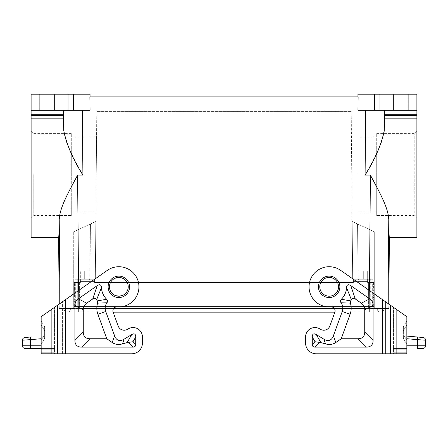 <?xml version="1.0" encoding="UTF-8"?>
<svg xmlns="http://www.w3.org/2000/svg" width="448" height="448" viewBox="0 0 448 448"><rect width="100%" height="100%" fill="white"/><g stroke="black" fill="none" stroke-linecap="round" stroke-linejoin="round"><path stroke-width="0.34" stroke-dasharray="2.24 1.68" d="M128.223 286.826A9.374 9.374 0 0 1 118.849 296.201A9.374 9.374 0 0 1 109.469 286.826A9.374 9.374 0 0 1 118.849 277.446A9.374 9.374 0 0 1 128.223 286.826C128.677 298.866 109.015 298.866 109.469 286.826C109.015 274.781 128.677 274.781 128.223 286.826A9.374 9.374 0 0 1 118.849 296.201A9.374 9.374 0 0 1 109.469 286.826A9.374 9.374 0 0 0 118.849 296.201A9.374 9.374 0 0 0 128.223 286.826A9.374 9.374 0 0 0 118.849 277.446A9.374 9.374 0 0 0 109.469 286.826A9.374 9.374 0 0 1 118.849 277.446A9.374 9.374 0 0 1 128.223 286.826A9.374 9.374 0 0 1 118.849 296.201A9.374 9.374 0 0 1 109.469 286.826A9.374 9.374 0 0 1 118.849 277.446A9.374 9.374 0 0 1 128.223 286.826A9.374 9.374 0 0 0 118.849 277.446A9.374 9.374 0 0 0 109.469 286.826A9.374 9.374 0 0 0 118.849 296.201A9.374 9.374 0 0 0 128.223 286.826C128.677 298.866 109.015 298.866 109.469 286.826C109.015 274.781 128.677 274.781 128.223 286.826M78.378 308.526L369.622 308.526L78.378 308.526M382.984 311.422L384.345 308.526L369.622 308.526L384.345 308.526L382.984 311.422L380.862 312.144L369.622 312.144L380.862 312.144L382.894 311.489L384.345 308.526L382.894 311.489M64.019 133.252L65.996 140.935L69.345 149.218L74.995 160.625L82.908 175.118L77.599 175.118L78.742 308.526L59.993 308.526L388.007 308.526L369.258 308.526L369.415 290.483M389.385 237.356C389.088 237.087 388.886 231.101 388.774 219.386L388.007 308.526L388.763 308.526L388.007 308.526L388.052 303.537M78.585 290.483L78.742 308.526L113.658 308.526M334.342 308.526L369.258 308.526L370.401 175.118L378.134 189.717L383.606 201.113L386.798 209.322L388.405 215.561M58.615 237.356C58.912 237.087 59.114 231.101 59.226 219.386L59.993 308.526L59.237 308.526L59.993 308.526L59.948 303.537M351.215 111.614L96.785 111.614L351.215 111.614L352.677 279.054L374.287 279.054L374.287 308.526L370.266 308.526L374.287 308.526L374.287 279.054L370.266 279.054L370.266 308.526L73.713 308.526L370.266 308.526L370.266 279.054L352.677 279.054L374.287 279.054L352.677 279.054L351.215 111.614M408.184 110.275L393.45 110.275L408.184 110.275L393.45 110.275L408.184 110.275L408.184 94.198L393.45 94.198L408.184 94.198L393.45 94.198L408.184 94.198L408.184 110.275M408.856 110.275L416.892 110.275L416.892 94.198L408.856 94.198L408.856 110.275L357.952 110.275L365.646 110.275L365.092 175.118L373.005 160.625L378.655 149.218L382.004 140.935L383.93 133.582M63.857 131.891L63.235 110.275L90.048 110.275L89.88 96.88L358.12 96.88L357.952 110.275L416.892 110.275L416.892 237.356M357.952 96.88L357.952 94.198L379.058 94.198L379.058 110.275M319.777 286.826A9.374 9.374 0 0 1 329.151 277.446A9.374 9.374 0 0 1 338.531 286.826C338.985 298.866 319.323 298.866 319.777 286.826C319.323 274.781 338.985 274.781 338.531 286.826C338.985 298.866 319.323 298.866 319.777 286.826C319.323 274.781 338.985 274.781 338.531 286.826A9.374 9.374 0 0 1 329.151 296.201A9.374 9.374 0 0 1 319.777 286.826A9.374 9.374 0 0 1 329.151 277.446A9.374 9.374 0 0 1 338.531 286.826A9.374 9.374 0 0 1 329.151 296.201A9.374 9.374 0 0 1 319.777 286.826A9.374 9.374 0 0 1 329.151 277.446A9.374 9.374 0 0 1 338.531 286.826A9.374 9.374 0 0 1 329.151 296.201A9.374 9.374 0 0 1 319.777 286.826A9.374 9.374 0 0 1 329.151 277.446A9.374 9.374 0 0 1 338.531 286.826A9.374 9.374 0 0 1 329.151 296.201A9.374 9.374 0 0 1 319.777 286.826A9.374 9.374 0 0 1 329.151 277.446A9.374 9.374 0 0 1 338.531 286.826A9.374 9.374 0 0 1 329.151 296.201M78.07 308.526L369.93 308.526L78.07 308.526M369.93 308.526L377.16 308.526L369.93 308.526M78.07 312.144L380.638 312.144C378.47 311.898 377.311 310.682 377.16 308.504C377.311 310.682 378.47 311.898 380.638 312.144L67.362 312.144L78.07 312.144L78.07 308.504L78.07 312.144M369.93 308.504L369.93 312.144L369.93 308.504M67.362 312.144C69.53 311.898 70.689 310.682 70.84 308.504C70.689 310.682 69.53 311.898 67.362 312.144M142.425 343.084A10.718 10.718 0 0 1 131.706 353.802A10.718 10.718 0 0 0 142.425 343.084L142.425 336.924L142.425 343.084A10.718 10.718 0 0 1 131.706 353.802L57.518 353.802L57.518 305.239L107.324 270.362A20.093 20.093 0 0 1 138.236 281.551A20.093 20.093 0 0 1 117.247 306.852A20.093 20.093 0 0 0 138.236 281.551A20.093 20.093 0 0 0 107.324 270.362A20.093 20.093 0 0 1 138.236 281.551A20.093 20.093 0 0 1 117.247 306.852A4.021 4.021 0 0 0 113.154 312.234L118.16 325.993L113.154 312.234A4.021 4.021 0 0 1 117.247 306.852A4.021 4.021 0 0 0 113.12 312.144L334.88 312.144A4.021 4.021 0 0 0 330.753 306.852A20.093 20.093 0 0 1 309.764 281.551A20.093 20.093 0 0 1 340.676 270.362L393.45 307.317L340.676 270.362A20.093 20.093 0 0 0 309.764 281.551A20.093 20.093 0 0 0 330.753 306.852A4.021 4.021 0 0 1 334.846 312.234A4.021 4.021 0 0 0 330.753 306.852A20.093 20.093 0 0 1 309.764 281.551A20.093 20.093 0 0 1 340.676 270.362L406.846 316.697L406.846 353.802L406.846 352.229L406.846 353.802L316.294 353.802L393.45 353.802L393.45 307.317L393.45 353.802L385.414 353.802L385.414 301.689L385.414 353.802L316.294 353.802A10.718 10.718 0 0 1 305.575 343.084A10.718 10.718 0 0 0 316.294 353.802A10.718 10.718 0 0 1 305.575 343.084L305.575 336.924A9.374 9.374 0 0 1 319.788 328.888L320.477 329.302A6.429 6.429 0 0 0 329.84 325.993L334.846 312.234M78.378 312.144L67.138 312.144L78.378 312.144L78.378 308.504L78.378 312.144M369.622 308.504L369.622 312.144L369.622 308.504M65.016 311.422L63.655 308.526L65.106 311.489L67.138 312.144L65.016 311.422L63.655 308.526L65.106 311.489M107.324 270.362L54.55 307.317L107.324 270.362M131.706 353.802L41.154 353.802L41.154 352.229L41.154 353.802L54.55 353.802L54.55 307.317L54.55 353.802L62.586 353.802L62.586 301.689L62.586 353.802L131.706 353.802M142.425 336.924A9.374 9.374 0 0 0 128.212 328.888A9.374 9.374 0 0 1 142.425 336.924A9.374 9.374 0 0 0 128.212 328.888L127.523 329.302A6.429 6.429 0 0 1 118.16 325.993L113.154 312.234M74.911 305.418A35.263 16.072 -152.5 0 1 78.338 298.838L97.238 285.6C99.792 283.987 101.198 284.676 101.455 287.666A17.416 17.416 0 0 0 106.669 299.27C107.727 300.35 107.822 301.515 106.966 302.758A9.374 9.374 0 0 0 105.745 311.466L114.593 335.776A38.097 13.126 109.5 0 0 124.146 339.153L131.662 334.628A19.606 5.359 119.5 0 1 135.727 336.924L135.727 344.422A14.174 5.359 -135 0 1 133.045 347.105L81.609 347.105A35.442 13.395 135 0 1 74.911 340.407L74.911 305.418L83.261 309.77L83.261 332.052A35.442 13.395 135 0 0 89.958 338.75L106.792 338.75L112.202 342.541C115.097 344.478 118.518 344.932 122.466 343.902L124.146 339.153M127.523 329.302L128.212 328.888L127.523 329.302A6.429 6.429 0 0 1 118.16 325.993M122.466 343.902L127.159 342.597L133.017 341.718L135.727 344.422M106.966 302.758L97.586 303.134L97.261 300.899A25.766 25.766 0 0 1 96.583 299.796C95.586 298.211 94.304 297.931 92.736 298.95L86.688 303.184A35.263 16.072 -152.5 0 0 83.261 309.77M106.792 338.75L97.899 314.322A17.73 17.73 0 0 1 97.586 303.134M106.669 299.27L97.261 300.899M101.455 287.666L96.583 299.796M54.55 352.229L54.55 348.443L54.55 349.227L41.154 349.227L41.154 348.443L41.154 352.229L41.154 349.227L54.55 349.227L54.55 352.229L41.154 352.229L54.55 352.229M54.55 348.443L41.154 348.443L41.154 345.766L41.154 348.443L54.55 348.443M57.518 353.802L41.154 353.802L41.154 316.697L57.518 305.239M41.154 344.355L41.154 340.34L41.154 344.355L44.587 338.414L41.154 344.355L44.638 338.324L44.638 334.309L44.638 338.324L44.638 335.782L44.638 338.324L41.154 344.355M41.154 324.8L41.154 340.34L44.638 334.309L44.638 326.816L44.638 334.309L41.154 340.34L41.154 320.779L41.154 324.8L44.638 330.831L41.154 324.8M22.4 340.183L30.341 339.662C30.257 338.078 30.408 337.187 30.8 336.991L24.847 337.512C23.352 337.781 22.54 338.671 22.4 340.183L22.4 345.766A2.677 2.677 0 0 0 25.077 348.443L41.154 348.443M41.154 336.084L44.638 335.782L41.154 336.084M44.638 326.816L41.154 320.779L44.638 326.816M408.856 94.198L379.058 94.198M416.892 174.569L416.892 130.9L416.892 174.569M357.952 174.569L357.952 212.078L357.952 174.569M388.763 308.526L388.802 304.063M376.706 174.569L376.706 212.078L376.706 174.569M376.706 215.561L376.706 133.582L376.706 215.561L414.215 215.561L414.215 133.582L414.215 215.561L416.892 218.238M90.048 96.88L90.048 94.198L31.108 94.198L31.108 237.356M376.706 133.582L414.215 133.582L416.892 130.9M95.323 279.054L96.785 111.614L95.323 279.054L73.713 279.054L73.713 308.526L73.713 279.054L77.734 279.054L77.734 308.526L77.734 279.054L95.323 279.054L89.964 279.054L95.323 279.054L95.827 221.458L90.446 223.961L95.827 221.458L95.323 279.054M363.311 279.054L353.987 279.054L367.864 279.255L353.937 279.255L372.686 279.255L371.885 279.255L371.885 280.062L367.864 280.062L371.885 280.062L371.885 279.255L371.885 280.062L367.601 280.062L367.601 281.4L367.601 279.261L367.601 280.062L353.399 280.062L353.399 281.4L353.399 279.255L353.399 280.062L371.885 280.062L371.885 279.255L353.399 279.255L353.399 282.47L353.399 280.062L367.864 280.062L367.864 279.261L367.601 282.47L367.601 279.261L368.894 279.255L358.758 279.255L358.758 280.062L367.864 280.062L367.998 279.255L353.987 279.054L372.686 279.255L367.864 279.261L367.864 280.062L367.864 279.255L358.758 279.255L358.96 271.018L367.662 271.018L358.96 271.018L363.311 271.018L358.96 271.018L358.96 279.054L358.96 271.018L358.96 279.054L372.635 279.054L363.311 279.054L372.635 279.054L363.311 279.054L363.311 271.018L367.662 271.018L363.311 271.018L363.311 279.054L363.311 271.018L363.311 279.054L367.864 279.255L363.311 279.054M94.601 282.47L353.399 282.47L94.601 282.47L353.399 282.47L94.601 282.47L94.601 279.255L94.601 282.47M79.598 306.583L73.92 306.583L73.78 289.974L74.581 289.974L74.743 291.85L74.721 306.583L73.92 306.583L73.78 304.976L74.581 304.976L74.721 306.583L368.402 306.583L79.598 306.583L368.402 306.583L79.598 306.583L79.598 282.47L74.581 282.47L74.581 289.974L73.78 289.974L73.78 282.47L74.581 282.47L74.743 284.346L74.581 297.472L73.78 297.472L73.942 295.596L74.743 295.596L73.942 295.596L73.78 293.72L74.581 293.72L73.78 293.72L73.942 291.85L74.743 291.85L73.942 291.85L73.78 289.974L73.942 288.098L74.743 288.098L73.942 288.098L73.78 286.222L74.581 286.222L73.78 286.222L73.942 284.346L74.743 284.346L73.942 284.346L73.78 282.47L80.399 282.47L80.399 281.4L80.399 282.47L75.326 282.47L80.399 282.47L80.399 279.261L80.399 281.4L80.399 280.062L94.601 280.062L76.115 280.062L80.399 280.062L76.115 280.062L76.115 279.255L84.689 279.054L94.013 279.054L75.365 279.054L94.013 279.054L79.436 279.255L94.601 279.255L94.601 281.4L94.601 280.062L80.399 280.062L80.399 279.261L80.399 282.47L79.598 282.47L79.598 306.583M75.326 306.583L73.92 306.583L75.326 306.583L75.326 282.47L73.78 282.47L75.326 282.47L75.326 306.583M74.743 303.1L73.942 303.1L73.942 299.348L74.743 299.348L74.581 301.224L73.78 301.224L74.581 301.224L74.743 303.1L74.581 304.976L73.78 304.976L73.942 303.1L74.743 303.1M371.874 282.47L367.601 282.47L367.601 281.4L367.601 282.47L373.419 282.47L373.419 289.974L374.22 289.974L374.058 288.098L373.257 288.098L373.279 306.583L374.08 306.583L374.22 304.976L373.419 304.976L373.279 306.583L374.08 306.583L374.22 301.224L373.419 301.224L373.257 303.1L374.058 303.1L374.058 299.348L373.257 299.348L373.419 301.224L374.22 301.224L374.22 289.974L373.419 289.974L373.257 291.85L373.257 299.348L374.058 299.348L374.22 297.472L373.419 297.472L374.22 297.472L374.058 295.596L373.257 295.596L374.058 295.596L374.22 293.72L373.419 293.72L374.22 293.72L374.058 291.85L373.257 291.85L374.058 291.85L374.22 282.47L373.419 282.47L373.257 288.098L374.058 288.098L374.22 286.222L373.419 286.222L374.22 286.222L374.058 284.346L373.257 284.346L374.058 284.346L374.22 282.47L371.874 282.47L371.874 306.583L368.402 306.583L373.279 306.583L371.874 306.583L371.874 282.47M367.998 280.062L358.624 280.062L367.998 280.062L358.624 280.062L367.998 280.062L367.998 279.255L367.998 280.062M362.001 279.255L364.627 279.255L362.001 279.255M358.624 279.255L358.624 280.062L358.624 279.255M371.885 279.255L363.311 279.255L371.885 279.255M416.892 110.275L384.765 110.275L384.737 118.86L416.892 118.86M63.784 130.693L63.61 110.275L90.048 110.275L73.55 110.275L73.55 94.198M384.765 110.275L365.646 110.275M393.45 352.229L393.45 348.443L393.45 349.227L406.846 349.227L406.846 348.443L406.846 352.229L406.846 349.227L393.45 349.227L393.45 352.229L406.846 352.229L393.45 352.229M393.45 348.443L406.846 348.443L406.846 345.766L406.846 348.443L393.45 348.443M406.846 344.355L406.846 340.34L406.846 344.355L403.362 338.324L403.362 334.309L403.362 338.324L403.362 335.782L403.362 338.324L406.846 344.355M406.846 324.8L406.846 340.34L403.362 334.309L403.362 326.816L403.362 334.309L406.846 340.34L406.846 320.779L406.846 324.8L403.362 330.831L406.846 324.8M406.846 338.716L417.659 339.662L417.659 345.766A2.677 0.694 90 0 1 416.965 348.443L422.923 348.443A2.677 2.677 0 0 0 425.6 345.766L425.6 340.183C425.46 338.671 424.648 337.781 423.153 337.512L417.2 336.991C417.592 337.187 417.743 338.078 417.659 339.662L425.6 340.183M406.846 336.084L403.362 335.782L406.846 336.084M403.362 326.816L406.846 320.779L403.362 326.816M305.575 336.924A9.374 9.374 0 0 1 319.788 328.888A9.374 9.374 0 0 0 305.575 336.924L305.575 343.084M39.816 110.275L54.55 110.275L39.816 110.275L54.55 110.275L39.816 110.275L39.816 94.198L54.55 94.198L39.816 94.198L54.55 94.198L39.816 94.198L39.816 110.275M63.235 110.275L63.61 110.275M59.237 308.526L59.198 304.063M31.108 174.569L31.108 130.9L31.108 174.569M96.561 137.066L95.906 212.078L96.561 137.066L71.294 137.066L71.294 212.078L71.294 137.066M95.906 212.078L71.294 212.078M33.785 174.569L33.785 215.561L33.785 174.569M71.294 215.561L71.294 133.582L71.294 215.561L33.785 215.561L31.108 218.238M71.294 133.582L33.785 133.582L31.108 130.9M77.599 175.118L69.866 189.717L64.394 201.113L61.202 209.322L59.595 215.561M364.739 309.77A35.263 16.072 -27.5 0 0 361.312 303.184L355.264 298.95L350.762 285.6C348.208 283.987 346.802 284.676 346.545 287.666A17.416 17.416 0 0 1 341.331 299.27C340.273 300.35 340.178 301.515 341.034 302.758A9.374 9.374 0 0 1 342.255 311.466L333.407 335.776A38.097 13.126 70.5 0 1 323.854 339.153L316.338 334.628A19.606 5.359 60.5 0 0 312.273 336.924L312.273 344.422L314.983 341.718L320.841 342.597L325.534 343.902C329.482 344.932 332.903 344.478 335.798 342.541L341.208 338.75L358.042 338.75A35.442 13.395 45 0 0 364.739 332.052L364.739 309.77L373.089 305.418L373.089 340.407A35.442 13.395 45 0 1 366.391 347.105L314.955 347.105A14.174 5.359 -45 0 1 312.273 344.422M350.762 285.6L369.662 298.838A35.263 16.072 -27.5 0 1 373.089 305.418M329.84 325.993A6.429 6.429 0 0 1 320.477 329.302M342.255 311.466L350.101 314.322L341.208 338.75M341.034 302.758L350.414 303.134A17.73 17.73 0 0 1 350.101 314.322M341.331 299.27L350.739 300.899L350.414 303.134M350.739 300.899A25.766 25.766 0 0 0 351.417 299.796L346.545 287.666M355.264 298.95C353.696 297.931 352.414 298.211 351.417 299.796M73.55 110.275L31.108 110.275M73.713 279.054L89.964 279.054L90.446 223.961L73.713 231.767L90.446 223.961L89.964 279.054L73.713 279.054L73.713 231.767L73.713 279.054M80.338 279.054L83.373 279.255L80.002 279.255L80.002 280.062L89.376 280.062L80.002 280.062L89.376 280.062L80.002 280.062L80.002 279.255L89.376 279.255L89.376 280.062L89.376 279.255L85.999 279.255L89.242 279.255L89.242 280.062L80.136 280.062L80.399 279.261L79.106 279.255L89.936 279.255L75.314 279.255L94.601 279.255L75.314 279.255L76.115 279.255L76.115 280.062L80.136 280.062L80.136 279.255L76.115 279.255L76.115 280.062L76.115 279.255L80.136 279.261L80.136 280.062L80.136 279.255L89.242 279.255L89.04 271.018L80.338 271.018L89.04 271.018L89.04 279.054L89.04 271.018L89.04 279.054L84.689 279.054L84.689 271.018L80.338 271.018L84.689 271.018L84.689 279.054L84.689 271.018L84.689 279.054L80.136 279.255L80.338 271.018L80.338 279.054M384.39 110.275L384.216 130.693L384.737 118.86M367.662 279.054L367.662 271.018L367.662 279.054M353.399 280.062L353.399 279.255L358.758 279.255L358.758 280.062L353.399 280.062M73.942 299.348L73.78 297.472L74.581 297.472L74.743 299.348L73.942 299.348M372.674 306.583L368.402 306.583L374.08 306.583L372.674 306.583L372.674 282.47L374.22 282.47L367.601 282.47L372.674 282.47L372.674 306.583M54.55 110.275L54.55 94.198L54.55 110.275M393.45 110.275L393.45 94.198L393.45 110.275M374.287 231.767L374.287 279.054L374.287 231.767L352.173 221.458L352.677 279.054L352.173 221.458L374.287 231.767M94.601 280.062L89.242 280.062L89.242 279.255L94.601 279.255L94.601 280.062M85.999 279.255L83.373 279.255L85.999 279.255M84.689 279.255L94.063 279.255L84.689 279.255M373.257 303.1L373.419 304.976L374.22 304.976L374.058 303.1L373.257 303.1M374.45 94.198L374.45 110.275M365.092 175.118L370.401 175.118M82.908 175.118L82.354 110.275M118.849 297.539A10.718 10.718 0 0 0 129.562 286.826A10.718 10.718 0 0 0 118.849 276.108A10.718 10.718 0 0 0 108.13 286.826A10.718 10.718 0 0 0 118.849 297.539M65.554 353.802L65.554 299.611M133.017 341.718L135.727 336.924M128.313 342.367L133.045 347.105M89.958 338.75L81.609 347.105M97.238 285.6L92.736 298.95M78.338 298.838L86.688 303.184M105.745 311.466L97.899 314.322M114.593 335.776L112.202 342.541M83.261 332.052L74.911 340.407M127.159 342.597L131.662 334.628M22.4 345.766L41.154 345.766M31.035 348.443A2.677 0.694 90 0 1 30.341 345.766L30.341 339.662L41.154 338.716M367.601 281.4L353.399 281.4L367.601 281.4M76.126 282.47L76.126 306.583L76.126 282.47M368.402 282.47L368.402 306.583L368.402 282.47M384.826 115.298L416.892 115.298M384.838 114.29L416.892 114.29M51.867 353.802L51.867 309.193M406.846 345.766L425.6 345.766M329.151 276.108A10.718 10.718 0 0 1 339.87 286.826A10.718 10.718 0 0 1 329.151 297.539A10.718 10.718 0 0 1 318.438 286.826A10.718 10.718 0 0 1 329.151 276.108M382.446 299.611L382.446 353.802M316.338 334.628L320.841 342.597M325.534 343.902L323.854 339.153M333.407 335.776L335.798 342.541M361.312 303.184L369.662 298.838M312.273 336.924L314.983 341.718M373.089 340.407L364.739 332.052M366.391 347.105L358.042 338.75M314.955 347.105L319.687 342.367M390.482 305.239L390.482 353.802M396.133 353.802L396.133 309.193M39.144 110.275L39.144 94.198M31.108 114.29L63.162 114.29M68.942 110.275L68.942 94.198M63.174 115.298L31.108 115.298M63.263 118.86L31.108 118.86M94.601 281.4L80.399 281.4L94.601 281.4M357.554 223.961L358.036 279.054L357.554 223.961M357.952 137.066L376.706 137.066M357.952 212.078L376.706 212.078"/><path stroke-width="0.67" d="M113.658 308.526L334.342 308.526M416.892 114.29L384.838 114.29L384.737 118.86L416.892 118.86L416.892 94.198L357.952 94.198L357.952 96.88M305.575 343.084L305.575 336.924L305.575 343.084A10.718 10.718 0 0 0 316.294 353.802L390.482 353.802L390.482 305.239L340.676 270.362A20.093 20.093 0 0 0 309.764 281.551A20.093 20.093 0 0 0 330.753 306.852A4.021 4.021 0 0 1 334.846 312.234A4.021 4.021 0 0 0 334.88 312.144L113.12 312.144A4.021 4.021 0 0 0 113.154 312.234L118.16 325.993A6.429 6.429 0 0 0 127.523 329.302L128.212 328.888A9.374 9.374 0 0 1 142.425 336.924L142.425 343.084A10.718 10.718 0 0 1 131.706 353.802L51.867 353.802L51.867 309.193L41.154 316.697L41.154 353.802L51.867 353.802M41.154 348.443L25.077 348.443A2.677 2.677 0 0 1 22.4 345.766L22.4 340.183C22.54 338.671 23.352 337.781 24.847 337.512L30.8 336.991C30.408 337.187 30.257 338.078 30.341 339.662L22.4 340.183M416.892 118.86L416.892 237.356L389.385 237.356L388.802 304.063M82.354 110.275L82.908 175.118C72.878 159.107 66.506 144.301 63.784 130.693L63.162 114.29L31.108 114.29L31.108 110.275L90.048 110.275L89.88 96.88L358.12 96.88L357.952 110.275L416.892 110.275M388.405 215.561L388.774 219.386C388.886 231.101 389.088 237.087 389.385 237.356M384.838 114.29L384.765 110.275M128.223 286.826A9.374 9.374 0 0 1 118.849 296.201A9.374 9.374 0 0 1 109.469 286.826A9.374 9.374 0 0 1 118.849 277.446A9.374 9.374 0 0 1 128.223 286.826M106.669 299.27L97.261 300.899A25.766 25.766 0 0 1 96.583 299.796L101.455 287.666A17.416 17.416 0 0 0 106.669 299.27C107.727 300.35 107.822 301.515 106.966 302.758A9.374 9.374 0 0 0 105.745 311.466L114.593 335.776A38.097 13.126 109.5 0 0 124.146 339.153L131.662 334.628A19.606 5.359 119.5 0 1 135.727 336.924L135.727 344.422L133.017 341.718L127.159 342.597L122.466 343.902C118.518 344.932 115.097 344.478 112.202 342.541L106.792 338.75L89.958 338.75A35.442 13.395 135 0 1 83.261 332.052L83.261 309.77L74.911 305.418L74.911 340.407A35.442 13.395 135 0 0 81.609 347.105L133.045 347.105A14.174 5.359 -135 0 0 135.727 344.422M105.745 311.466L97.899 314.322L106.792 338.75M106.966 302.758L97.586 303.134A17.73 17.73 0 0 0 97.899 314.322M97.261 300.899L97.586 303.134M83.261 309.77A35.263 16.072 -152.5 0 1 86.688 303.184L92.736 298.95L97.238 285.6C99.792 283.987 101.198 284.676 101.455 287.666M92.736 298.95C94.304 297.931 95.586 298.211 96.583 299.796M97.238 285.6L78.338 298.838A35.263 16.072 -152.5 0 0 74.911 305.418M51.867 309.193L107.324 270.362A20.093 20.093 0 0 1 138.236 281.551A20.093 20.093 0 0 1 117.247 306.852A4.021 4.021 0 0 0 113.154 312.234M118.16 325.993A6.429 6.429 0 0 0 127.523 329.302M142.425 336.924L142.425 343.084M388.052 303.537L388.774 219.386C388.125 206.702 378.476 190.574 370.401 175.118L365.092 175.118C375.122 159.107 381.494 144.301 384.216 130.693L383.93 133.582M338.531 286.826A9.374 9.374 0 0 1 329.151 296.201A9.374 9.374 0 0 1 319.777 286.826A9.374 9.374 0 0 1 329.151 277.446A9.374 9.374 0 0 1 338.531 286.826M329.151 296.201A9.374 9.374 0 0 1 319.777 286.826M305.575 336.924A9.374 9.374 0 0 1 319.788 328.888L320.477 329.302A6.429 6.429 0 0 0 329.84 325.993A6.429 6.429 0 0 1 320.477 329.302M334.846 312.234L329.84 325.993M373.089 305.418A35.263 16.072 -27.5 0 0 369.662 298.838L350.762 285.6C348.208 283.987 346.802 284.676 346.545 287.666A17.416 17.416 0 0 1 341.331 299.27C340.273 300.35 340.178 301.515 341.034 302.758A9.374 9.374 0 0 1 342.255 311.466L333.407 335.776A38.097 13.126 70.5 0 1 323.854 339.153L316.338 334.628A19.606 5.359 60.5 0 0 312.273 336.924L312.273 344.422A14.174 5.359 -45 0 0 314.955 347.105L366.391 347.105A35.442 13.395 45 0 0 373.089 340.407L373.089 305.418L364.739 309.77L364.739 332.052A35.442 13.395 45 0 1 358.042 338.75L341.208 338.75L335.798 342.541C332.903 344.478 329.482 344.932 325.534 343.902L323.854 339.153M325.534 343.902L320.841 342.597L314.983 341.718L312.273 344.422M341.034 302.758L350.414 303.134L350.739 300.899A25.766 25.766 0 0 0 351.417 299.796C352.414 298.211 353.696 297.931 355.264 298.95L361.312 303.184A35.263 16.072 -27.5 0 1 364.739 309.77M341.208 338.75L350.101 314.322A17.73 17.73 0 0 0 350.414 303.134M341.331 299.27L350.739 300.899M346.545 287.666L351.417 299.796M390.482 353.802L406.846 353.802L406.846 316.697L390.482 305.239M425.6 340.183L417.659 339.662C417.743 338.078 417.592 337.187 417.2 336.991L423.153 337.512C424.648 337.781 425.46 338.671 425.6 340.183L425.6 345.766A2.677 2.677 0 0 1 422.923 348.443L416.965 348.443A2.677 0.694 -90 0 0 417.659 345.766L406.846 345.766M417.2 336.991L406.846 336.084L417.2 336.991M59.595 215.561L59.226 219.386C59.114 231.101 58.912 237.087 58.615 237.356L31.108 237.356L31.108 114.29M59.198 304.063L58.615 237.356M59.948 303.537L59.226 219.386C59.875 206.702 69.524 190.574 77.599 175.118L82.908 175.118M31.108 110.275L31.108 94.198L90.048 94.198L90.048 96.88M63.235 110.275L63.162 114.29M384.737 118.86L384.216 130.693L384.39 110.275M64.019 133.252L63.857 131.891M31.035 348.443A2.677 0.694 -90 0 1 30.341 345.766L22.4 345.766M41.154 338.716L30.341 339.662L30.341 345.766L41.154 345.766M374.45 94.198L374.45 110.275M379.058 94.198L379.058 110.275M384.826 115.298L416.892 115.298M408.856 94.198L408.856 110.275M131.662 334.628L127.159 342.597M122.466 343.902L124.146 339.153M114.593 335.776L112.202 342.541M86.688 303.184L78.338 298.838M135.727 336.924L133.017 341.718M74.911 340.407L83.261 332.052M81.609 347.105L89.958 338.75M133.045 347.105L128.313 342.367M65.554 299.611L65.554 353.802M57.518 305.239L57.518 353.802M369.415 290.483L370.401 175.118M78.585 290.483L77.599 175.118M365.646 110.275L365.092 175.118M329.151 297.539A10.718 10.718 0 0 1 318.438 286.826A10.718 10.718 0 0 1 329.151 276.108A10.718 10.718 0 0 1 339.87 286.826A10.718 10.718 0 0 1 329.151 297.539M382.446 353.802L382.446 299.611M314.983 341.718L312.273 336.924M319.687 342.367L314.955 347.105M358.042 338.75L366.391 347.105M350.762 285.6L355.264 298.95M369.662 298.838L361.312 303.184M342.255 311.466L350.101 314.322M333.407 335.776L335.798 342.541M364.739 332.052L373.089 340.407M320.841 342.597L316.338 334.628M425.6 345.766L417.659 345.766L417.659 339.662L406.846 338.716M396.133 353.802L396.133 309.193M63.174 115.298L31.108 115.298M39.144 110.275L39.144 94.198M68.942 110.275L68.942 94.198M73.55 110.275L73.55 94.198M63.263 118.86L31.108 118.86M118.849 276.108A10.718 10.718 0 0 0 108.13 286.826A10.718 10.718 0 0 0 118.849 297.539A10.718 10.718 0 0 0 129.562 286.826A10.718 10.718 0 0 0 118.849 276.108M63.61 110.275L63.784 130.693"/></g></svg>
